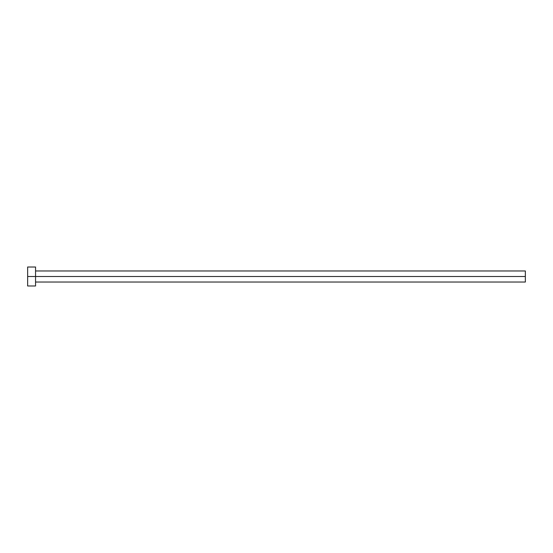 <?xml version="1.0" encoding="UTF-8"?>
<svg xmlns="http://www.w3.org/2000/svg" width="553" height="553" viewBox="0 0 553 553"><rect width="100%" height="100%" fill="white"/><g stroke="black" fill="none" stroke-linecap="round" stroke-linejoin="round"><path stroke-width="0.83" d="M27.65 285.977L27.65 267.023L27.65 276.5L525.35 276.5L525.35 282.03L525.35 276.5L27.65 276.5L27.65 285.977L35.551 285.977L35.551 267.023L35.551 285.977M525.35 276.5L525.35 270.97L525.35 276.5M35.551 282.03L525.35 282.03M27.65 267.023L35.551 267.023M35.551 270.97L525.35 270.97"/></g></svg>
